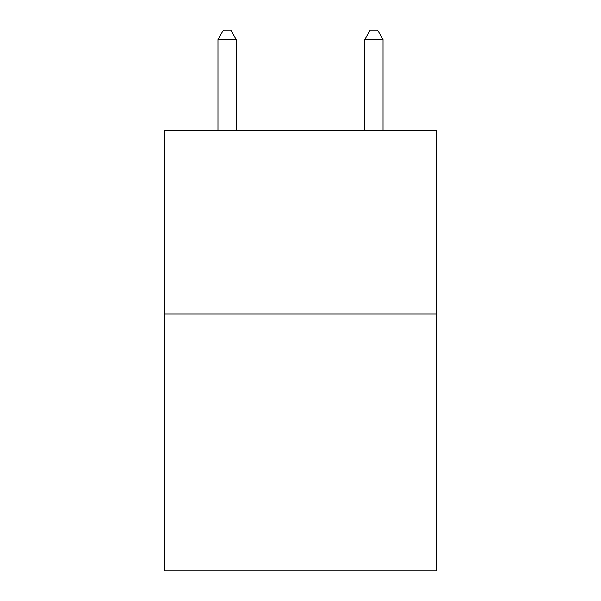 <?xml version="1.0" encoding="UTF-8"?>
<svg xmlns="http://www.w3.org/2000/svg" width="601" height="601" viewBox="0 0 601 601"><rect width="100%" height="100%" fill="white"/><g stroke="black" fill="none" stroke-linecap="round" stroke-linejoin="round"><path stroke-width="0.9" d="M436.273 314.075L436.273 570.95L164.727 570.95L164.727 130.597L436.273 130.597L436.273 314.075L164.727 314.075M236.283 130.597L236.283 39.591L217.93 39.591L217.93 130.597M217.93 39.591L223.437 30.05L230.776 30.05L236.283 39.591M383.07 130.597L383.07 39.591L364.717 39.591L364.717 130.597M364.717 39.591L370.224 30.05L377.563 30.05L383.07 39.591"/></g></svg>
